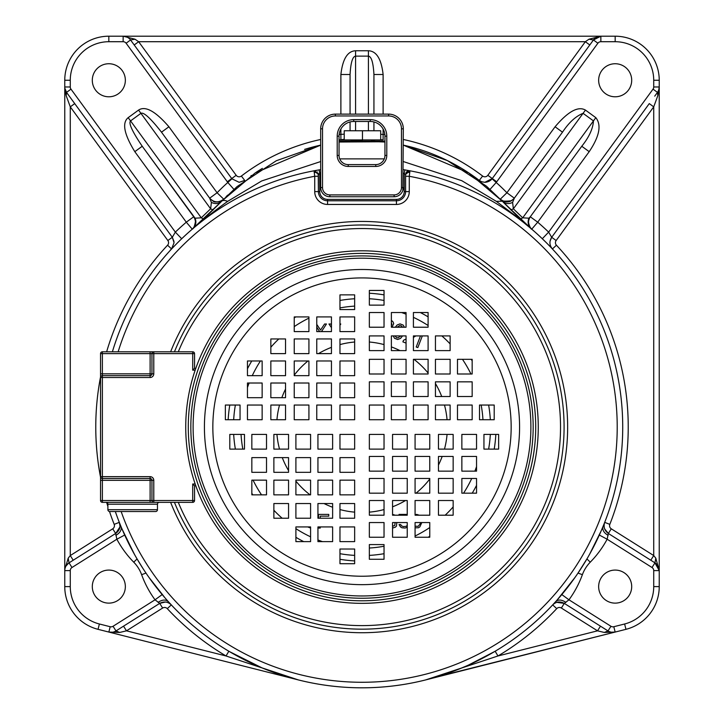 <?xml version="1.0" encoding="UTF-8"?>
<svg xmlns="http://www.w3.org/2000/svg" width="724" height="724" viewBox="0 0 724 724"><rect width="100%" height="100%" fill="white"/><g stroke="black" fill="none" stroke-linecap="round" stroke-linejoin="round"><path stroke-width="1.09" d="M64.834 88.129L66.527 92.382A9.177 9.177 0 0 1 64.762 86.971L64.762 80.264A44.064 44.064 0 0 1 108.826 36.2L600.857 36.2L593.445 39.965A9.177 9.177 0 0 1 600.857 36.2L588.992 39.214L585.345 41.711L138.655 41.711L134.202 44.96L130.555 39.965L231.725 178.547A9.177 9.177 0 0 0 231.915 178.801L239.137 182.312L244.576 180.529M481.677 181.742L484.863 182.312C487.931 182.095 490.338 180.919 492.085 178.801A9.177 9.177 0 0 0 492.275 178.547L593.436 39.965L589.798 44.96L585.345 41.711L487.831 175.298A3.674 3.674 0 0 1 482.627 176.05L479.279 180.421L481.677 181.742L484.863 182.312C487.931 182.095 490.338 180.919 492.085 178.801L496.184 182.484A14.688 14.688 0 0 0 496.727 181.796L597.888 43.214A3.674 3.674 0 0 1 600.857 41.711L615.174 41.711A38.562 38.562 0 0 1 653.727 80.264L653.727 86.971A3.674 3.674 0 0 1 653.021 89.142L548.647 232.114L542.303 238.748L546.204 242.558M64.816 87.912L66.174 95.631L70.273 106.853L167.859 240.531A3.674 3.674 0 0 1 167.57 245.21L171.597 248.966L174.068 242.694L172.303 237.282L66.527 92.382A9.177 9.177 0 0 1 64.762 86.971L64.762 570.612A9.177 9.177 0 0 1 69.052 562.847L115.659 533.47C118.645 531.262 120.075 528.674 119.94 525.705L119.306 522.357L121.017 526.592M109.514 511.524A266.233 266.233 0 0 0 114.184 524.366A3.674 3.674 0 0 1 112.718 528.819L70.273 555.561L70.273 106.853L74.717 103.604L67.893 94.256M437.034 676.768L615.156 632.061A9.177 9.177 0 0 1 608.015 630.921L564.295 603.382C560.077 601.128 556.204 601.626 552.684 604.884L555.779 601.508M615.174 570.078A16.525 16.525 0 0 1 631.699 586.603A16.525 16.525 0 0 1 615.174 603.128A16.525 16.525 0 0 1 598.648 586.603A16.525 16.525 0 0 1 615.174 570.078M602.974 526.61L604.694 522.357C603.291 526.918 604.504 530.629 608.341 533.47L654.949 562.847A9.177 9.177 0 0 1 659.238 570.612L655.808 558.186L653.727 555.561L653.727 106.853L649.283 103.604L551.697 237.282L548.647 232.114A269.907 269.907 0 0 0 537.706 222.196L531.733 229.164L516.085 216.295L496.338 201.363L461.794 180.701L403.313 161.552M320.687 161.552L261.654 180.973L227.662 201.363C217.046 208.937 205.426 218.051 192.792 228.712L203.571 219.155L220.865 202.096M384.281 158.873L339.719 158.873M181.697 238.748L175.353 232.114L70.979 89.142A3.674 3.674 0 0 1 70.273 86.971L70.273 80.264A38.562 38.562 0 0 1 108.826 41.711L123.143 41.711A3.674 3.674 0 0 1 126.112 43.214L227.816 182.484A201.969 201.969 0 0 0 217.091 192.756L168.918 126.772C155.452 111.179 145.325 105.614 138.555 110.084L128.175 117.659C121.849 122.827 124.066 134.166 134.809 151.669L186.294 222.196L192.267 229.164L192.792 228.712C195.869 225.635 196.629 222.132 195.082 218.205L201.281 217.815L210.63 208.811L211.399 202.394L209.67 198.168L161.506 132.184C150.538 118.229 143.678 111.949 140.927 113.333L130.537 120.908C128.41 123.161 132.302 131.614 142.23 146.257L195.082 218.205M172.022 248.513L173.181 247.291L172.022 248.504M134.374 554.213L121.903 528.71M142.881 568.367L137.008 558.81M165.19 598.087L149.108 577.58M168.212 601.499L171.317 604.884C167.796 601.644 163.932 601.146 159.705 603.382L115.985 630.921A9.177 9.177 0 0 1 108.844 632.061L119.713 632.45L126.474 630.83L123.532 626.169L117.333 630.079M229.562 651.654L261.735 667.745M262.423 668.035L263.029 668.288M264.124 668.732L289.627 677.555M290.758 677.881L298.17 679.863L226.033 655.971L228.847 651.229M438.011 676.469L457.233 669.781M458.31 669.356L466.564 665.917M467.025 665.709L467.595 665.456M468.582 665.021L494.782 651.455M574.901 577.571L557.299 599.807M587.119 558.602L578.177 572.829M601.201 530.81L589.635 554.204M92.301 80.264A16.525 16.525 0 0 0 108.826 96.79A16.525 16.525 0 0 0 125.352 80.264A16.525 16.525 0 0 0 108.826 63.739A16.525 16.525 0 0 0 92.301 80.264M217.091 192.756L209.67 198.168C214.042 202.711 218.711 203.037 223.671 199.145A9.177 9.177 0 0 1 212.322 200.602A9.177 9.177 0 0 0 223.671 199.145L217.091 192.756M168.918 126.772L161.506 132.184L209.67 198.168M598.648 80.264A16.525 16.525 0 0 1 615.174 63.739A16.525 16.525 0 0 1 631.699 80.264A16.525 16.525 0 0 1 615.174 96.79A16.525 16.525 0 0 1 598.648 80.264M514.683 197.679L562.494 132.184L555.082 126.772C568.041 111.469 578.159 105.903 585.444 110.084L595.825 117.659C601.671 125.035 599.463 136.365 589.191 151.669L537.706 222.196L530.294 216.784L528.918 218.205L522.719 217.815L513.37 208.811L512.601 202.394L514.33 198.168L562.494 132.184C568.955 122.456 575.815 116.175 583.073 113.333L593.463 120.908C592.965 128.691 589.074 137.144 581.77 146.257L530.294 216.784C527.561 221.282 528.04 225.408 531.733 229.164A9.177 9.177 0 0 1 530.294 216.784A9.177 9.177 0 0 0 531.733 229.164M546.43 194.675L581.77 146.257L589.191 151.669M530.647 216.295L530.294 216.784C525.534 220.684 531.588 230.395 531.706 229.146M655.808 558.186L654.949 562.847L650.795 560.222L653.727 555.561L611.282 528.819A3.674 3.674 0 0 1 609.816 524.366A266.233 266.233 0 0 0 556.43 245.21A3.674 3.674 0 0 1 556.141 240.531L551.697 237.282C549.145 241.345 549.38 245.246 552.403 248.966L550.095 246.531M549.48 245.898L548.702 245.092M547.95 244.323L547.054 243.418M658.885 89.468L659.238 86.971A9.177 9.177 0 0 1 657.473 92.382L654.731 96.147M657.908 91.74L658.605 90.319M600.857 41.711L600.857 36.2L615.174 36.2A44.064 44.064 0 0 1 659.238 80.264L659.238 86.971L653.727 86.971M611.337 632.206L615.156 632.061L625.961 629.328A44.064 44.064 0 0 0 659.238 586.603L659.238 570.612L654.949 562.847A9.177 9.177 0 0 1 659.238 570.612L659.238 86.971L657.826 95.631L657.473 92.382L653.021 89.142M609.418 631.654L611.237 632.188M615.156 632.061L425.83 679.863L497.967 655.971L597.526 630.83L604.287 632.45L615.156 632.061L613.807 626.722A3.674 3.674 0 0 1 610.947 626.269L568.964 599.807L561.562 594.386M604.287 632.45L608.015 630.93L610.947 626.269M605.391 629.274L600.467 626.169L597.526 630.83L561.362 608.042A3.674 3.674 0 0 0 556.711 608.64A266.233 266.233 0 0 1 497.967 655.971L495.153 651.229M115.333 511.533A260.721 260.721 0 0 0 622.721 427.079A260.721 260.721 0 0 1 622.721 428.219A260.721 260.721 0 0 1 115.333 511.533A260.721 260.721 0 0 0 622.721 427.079A260.721 260.721 0 0 0 409.956 170.801L409.277 176.276L409.277 191.598A12.851 12.851 0 0 1 396.426 204.449L327.574 204.449A12.851 12.851 0 0 1 314.723 191.598L314.723 176.276L314.044 170.801L319.166 169.896A260.721 260.721 0 0 1 320.687 169.642A260.721 260.721 0 0 0 112.383 351.801A260.721 260.721 0 0 1 314.044 170.801L318.397 174.412L319.773 173.516A257.056 257.056 0 0 1 320.687 173.371M514.701 215.743A260.721 260.721 0 0 1 622.721 427.079A260.721 260.721 0 0 0 409.902 170.792M409.585 170.728A260.721 260.721 0 0 0 408.933 170.611M408.408 170.52A260.721 260.721 0 0 0 407.141 170.294M406.933 170.258A260.721 260.721 0 0 0 403.313 169.642A260.721 260.721 0 0 1 404.834 169.896L409.956 170.801L405.603 174.412L405.603 191.598A9.177 9.177 0 0 1 396.426 200.783L327.574 200.783A9.177 9.177 0 0 1 318.397 191.598L318.225 173.317M227.662 201.363A18.362 6.091 -136.7 0 0 221.707 201.209C218.775 203.897 215.345 204.295 211.399 202.394M221.707 201.209L237.173 186.511L276.287 160.746L320.687 145.126A192.792 192.792 0 0 0 304.569 149.397A192.792 192.792 0 0 1 320.687 145.126L255.291 172.873L221.707 201.2L192.792 228.712L203.571 219.155L201.281 217.815L128.175 117.659M192.267 229.164A9.177 9.177 0 0 0 195.462 221.644A9.177 9.177 0 0 1 192.267 229.164C195.96 225.408 196.439 221.282 193.706 216.784L142.23 146.257L134.809 151.669M167.859 240.531L172.303 237.282L175.353 232.114A269.907 269.907 0 0 1 186.294 222.196L193.706 216.784M112.718 528.819L115.659 533.47L116.854 539.226L124.944 534.891M125.352 586.603A16.525 16.525 0 0 0 108.826 570.078A16.525 16.525 0 0 0 92.301 586.603A16.525 16.525 0 0 0 108.826 603.128A16.525 16.525 0 0 0 125.352 586.603M70.4 561.987L73.205 560.222L70.273 555.561L68.192 558.186L69.052 562.847L71.984 567.498L116.854 539.226A100.989 100.989 0 0 0 133.741 562.177A34.888 34.888 0 0 1 141.614 574.675A100.989 100.989 0 0 0 155.036 599.807L162.438 594.386M119.713 632.45L115.985 630.93L113.053 626.269L155.036 599.807L159.705 603.382L165.479 602.006M115.397 631.265L115.985 630.93A9.177 9.177 0 0 1 108.844 632.061L298.17 679.863M112.202 632.269L108.844 632.061L98.039 629.328A44.064 44.064 0 0 1 64.762 586.603L64.762 570.612L70.273 570.612A3.674 3.674 0 0 1 71.984 567.498M68.617 563.136L66.002 566.014M65.73 566.512L68.192 558.186M66.174 95.631L66.527 92.382L70.979 89.142M588.992 39.214L593.445 39.965L597.888 43.214M320.687 139.488A198.295 198.295 0 0 0 241.373 176.05A3.674 3.674 0 0 1 236.169 175.298L138.655 41.711L135.008 39.214L123.143 36.2A9.177 9.177 0 0 1 130.564 39.965L126.112 43.214M355.575 50.761C347.547 51.096 342.651 59.015 340.886 74.509L350.063 74.509L350.063 114.12L350.063 74.509C350.733 62.635 352.57 56.499 355.575 56.128L355.575 50.761L368.426 50.761L368.426 56.128L355.575 56.128L355.575 114.12M383.114 114.12L383.114 74.509C381.358 58.979 376.462 51.06 368.426 50.761M561.362 608.042L564.295 603.382L568.964 599.807A100.989 100.989 0 0 0 582.386 574.675A34.888 34.888 0 0 1 590.259 562.177A100.989 100.989 0 0 0 607.146 539.226L608.341 533.47L604.612 528.864M556.141 240.531L653.727 106.853L657.826 95.631M654.949 562.847L652.016 567.498L607.146 539.226L599.056 534.891M73.205 560.222L70.192 562.123M350.063 121.931L350.063 130.754L350.063 121.931M344.226 134.175L339.149 134.429M383.114 74.509L373.937 74.509C373.267 62.617 371.43 56.49 368.426 56.128L368.426 114.12M373.937 130.754L373.937 121.931L373.937 130.754M373.937 114.12L373.937 74.509L373.937 114.12M380.697 139.614L383.114 139.94L383.114 134.429L380.697 134.302M344.226 139.307A9.177 9.177 0 0 1 340.886 139.94L344.226 139.307L339.049 139.94L383.114 139.94M362.462 130.754L344.226 130.754L344.226 139.94L380.697 139.94L380.697 130.754L362.462 130.754L362.462 139.94M500.755 199.589L500.42 199.236C500.393 201.091 504.058 201.589 511.425 200.747M512.601 202.394C508.655 204.295 505.225 203.897 502.293 201.209L486.374 186.131L447.432 160.61L403.313 145.126A192.792 192.792 0 0 1 479.279 180.421L479.288 180.43A192.792 192.792 0 0 0 403.313 145.126L468.718 172.882L502.293 201.2L496.338 201.363M479.569 180.647L480.682 181.507L479.569 180.647M490.076 189.335L496.184 182.484A201.969 201.969 0 0 1 506.909 192.756L555.082 126.772M382.562 141.75L339.049 142.022L362.335 140.646M222.693 200.168L223.635 199.191M528.918 218.205C527.371 222.132 528.131 225.635 531.208 228.712L502.293 201.2M595.825 117.659L522.719 217.815L520.429 219.155L531.208 228.712L520.429 219.155L503.361 202.331M585.444 110.084L513.37 208.811L510.827 209.96M514.33 198.168C509.958 202.711 505.289 203.037 500.329 199.145L506.909 192.756L514.33 198.168M511.787 200.53A9.177 9.177 0 0 1 500.329 199.145A9.177 9.177 0 0 0 511.787 200.53M339.049 141.126L384.951 141.126M213.173 209.96L210.63 208.811L138.555 110.084M231.915 178.801L227.816 182.484L233.915 189.353M227.698 195.118A192.792 192.792 0 0 0 226.123 196.675A192.792 192.792 0 0 1 227.698 195.118M129.153 38.435L127.46 37.277M127.433 37.259L123.143 36.2A9.177 9.177 0 0 1 130.564 39.965L135.008 39.214M262.405 168.366A192.792 192.792 0 0 0 255.943 172.439A192.792 192.792 0 0 1 262.405 168.366M251.509 175.452A192.792 192.792 0 0 0 250.911 175.869A192.792 192.792 0 0 1 251.509 175.452M369.349 512.139A85.378 85.378 0 0 0 384.037 509.56M392.553 506.8A85.378 85.378 0 0 0 405.54 500.519M416.038 493.171A85.378 85.378 0 0 0 429.766 479.007M438.463 465.052A85.378 85.378 0 0 0 442.165 456.455M444.482 449.106A85.378 85.378 0 0 0 447.061 434.418M447.061 419.73A85.378 85.378 0 0 0 444.482 405.042M441.721 396.526A85.378 85.378 0 0 0 435.441 383.539M428.101 373.032A85.378 85.378 0 0 0 413.938 359.312M399.983 350.615A85.378 85.378 0 0 0 391.376 346.914M384.037 344.588A85.378 85.378 0 0 0 369.349 342.018M354.651 342.018A85.378 85.378 0 0 0 339.963 344.588M331.447 347.348A85.378 85.378 0 0 0 318.46 353.629M307.962 360.977A85.378 85.378 0 0 0 294.234 375.141M285.537 389.096A85.378 85.378 0 0 0 281.835 397.702M279.518 405.042A85.378 85.378 0 0 0 276.939 419.73M276.939 434.418A85.378 85.378 0 0 0 279.518 449.106M282.279 457.631A85.378 85.378 0 0 0 288.559 470.609M295.899 481.116A85.378 85.378 0 0 0 310.062 494.845M324.017 503.542A85.378 85.378 0 0 0 332.624 507.243M339.963 509.56A85.378 85.378 0 0 0 354.651 512.139M241.038 434.418A121.18 121.18 0 0 0 242.839 449.106M253.056 480.148A121.18 121.18 0 0 0 261.536 494.845M273.871 510.248A121.18 121.18 0 0 0 282.152 518.23M295.899 528.647A121.18 121.18 0 0 0 310.587 536.81M317.936 539.959A121.18 121.18 0 0 0 322.442 541.624M369.349 548.032A121.18 121.18 0 0 0 384.037 546.24M415.078 536.013A121.18 121.18 0 0 0 429.766 527.543M445.169 515.207A121.18 121.18 0 0 0 453.152 506.927M463.568 493.171A121.18 121.18 0 0 0 471.731 478.483M474.89 471.143A121.18 121.18 0 0 0 476.546 466.636M247.454 387.521A121.18 121.18 0 0 1 249.11 383.014M252.269 375.666A121.18 121.18 0 0 1 260.432 360.977M270.848 347.23A121.18 121.18 0 0 1 278.831 338.941M294.234 326.614A121.18 121.18 0 0 1 308.922 318.135M339.963 307.917A121.18 121.18 0 0 1 354.651 306.116M401.558 312.533A121.18 121.18 0 0 1 406.064 314.189M413.413 317.338A121.18 121.18 0 0 1 428.101 325.51M441.848 335.918A121.18 121.18 0 0 1 450.129 343.9M462.464 359.312A121.18 121.18 0 0 1 470.944 374M481.161 405.042A121.18 121.18 0 0 1 482.962 419.73M233.68 419.73A128.528 128.528 0 0 1 235.372 405.042M247.454 368.778A128.528 128.528 0 0 1 251.771 360.977M294.234 317.863A128.528 128.528 0 0 1 295.799 316.913M339.963 300.451A128.528 128.528 0 0 1 354.651 298.759M369.349 298.759A128.528 128.528 0 0 1 384.037 300.451M420.3 312.533A128.528 128.528 0 0 1 428.101 316.85M471.206 359.312A128.528 128.528 0 0 1 472.166 360.878M488.628 405.042A128.528 128.528 0 0 1 490.32 419.73M233.68 434.418A128.528 128.528 0 0 0 235.372 449.106M251.834 493.279A128.528 128.528 0 0 0 252.794 494.845M295.899 537.299A128.528 128.528 0 0 0 303.7 541.624M339.963 553.697A128.528 128.528 0 0 0 354.651 555.389M369.349 555.389A128.528 128.528 0 0 0 384.037 553.697M428.201 537.244A128.528 128.528 0 0 0 429.766 536.285M472.229 493.171A128.528 128.528 0 0 0 476.546 485.37M488.628 449.106A128.528 128.528 0 0 0 490.32 434.418M228.169 419.73A134.03 134.03 0 0 1 229.789 405.042M369.349 293.247A134.03 134.03 0 0 1 384.037 294.867M339.963 559.29A134.03 134.03 0 0 0 354.651 560.91M494.211 449.106A134.03 134.03 0 0 0 495.831 434.418M327.574 204.449L327.574 200.783A9.177 9.177 0 0 1 318.397 191.598L318.397 174.366L314.044 170.801L315.908 170.936M403.313 169.642A260.721 260.721 0 0 1 404.834 169.896L404.227 173.516L405.603 174.412L405.603 191.598L409.277 191.598M402.861 190.394L403.313 128.809A14.688 14.688 0 0 0 388.616 114.12L335.375 114.12A14.688 14.688 0 0 0 320.687 128.809L320.687 187.561A9.177 9.177 0 0 0 329.863 196.747L394.127 196.747A9.177 9.177 0 0 0 403.313 187.561A9.177 9.177 0 0 1 394.127 196.747L394.127 194.91A7.349 7.349 0 0 0 401.476 187.561L403.313 187.561M401.476 187.561L401.476 128.809A12.851 12.851 0 0 0 388.616 115.958L335.375 115.958A12.851 12.851 0 0 0 322.524 128.809L322.524 187.561L320.687 187.561L320.714 188.276M384.951 136.157A14.688 14.688 0 0 0 370.263 121.469A14.688 14.688 0 0 1 384.951 136.157L384.951 155.434A9.177 9.177 0 0 1 375.765 164.61L348.226 164.61A9.177 9.177 0 0 1 339.049 155.434A9.177 9.177 0 0 0 348.226 164.61A9.177 9.177 0 0 1 339.049 155.434L339.049 136.157A14.688 14.688 0 0 1 353.737 121.469A14.688 14.688 0 0 0 339.049 136.157A14.688 14.688 0 0 1 353.737 121.469L370.263 121.469A14.688 14.688 0 0 1 384.951 136.157L386.788 136.157L386.788 155.434A11.014 11.014 0 0 1 375.765 166.448L348.226 166.448A11.014 11.014 0 0 1 337.212 155.434L337.212 136.157A16.525 16.525 0 0 1 353.737 119.632L370.263 119.632A16.525 16.525 0 0 1 386.788 136.157M320.687 169.642A260.721 260.721 0 0 0 319.166 169.896L319.773 173.516L319.773 191.598L314.723 191.598M315.284 170.783L315.8 170.9L315.284 170.783M404.834 169.896L409.956 170.801L407.766 171.063L409.956 170.801L405.603 174.412M407.386 171.262L406.626 171.869L407.386 171.262M406.092 172.593L405.865 173.054L406.092 172.593M307.736 526.927L310.587 528.058M320.225 518.23L320.225 516.149L328.768 516.149L328.768 514.402L318.524 514.402L318.524 518.23M318.524 526.927L318.524 528.058L320.225 528.058L320.225 526.927M395.078 522.556L394.788 525.443L392.553 526.321M395.241 515.207L392.553 514.402M392.553 528.058L395.358 527.19L396.499 526.022L396.788 522.556M407.241 525.416L406.173 526.321L403.331 526.61L401.34 525.733L400.77 524.574L399.06 524.574L400.481 526.9L401.911 527.769L405.042 528.058L407.241 527.289M407.241 514.402L399.06 514.402L399.06 515.207M415.078 527.787L418.418 527.769L419.839 526.9L421.83 522.556M419.259 515.207L416.707 514.402L415.078 514.674M420.354 522.556L420.119 523.995L418.128 526.321L415.078 526.176M321.483 331.601L326.461 323.999L324.596 323.999L320.542 330.044L316.759 324.388M316.759 327.121L319.61 331.601M331.447 324.931L330.823 323.999L328.949 323.999L331.447 327.664M339.963 325.194L340.787 323.999L339.963 323.999M391.376 322.696L391.865 324.415L391.376 325.302M392.01 327.221L393.693 323.646L393.114 321.954L391.376 320.325M393.232 335.918L394.489 338.271L397.684 339.502L400.553 338.398L402.544 335.918M404.399 327.221L403.223 325.112L400.028 323.881L397.15 324.976L395.313 327.221M397.069 327.221L399.675 325.583L401.132 325.773L402.698 327.221M400.906 335.918L398.037 337.8L396.58 337.601L394.87 335.918M406.064 339.031L403.512 340.271L402.897 341.873L406.064 343.086M413.413 337.384L415.838 335.918M420.481 335.918L416.219 346.995L417.82 347.611L422.318 335.918M533.163 427.079A171.163 171.163 0 0 0 362 255.916A171.163 171.163 0 0 0 190.837 427.079A171.163 171.163 0 0 0 362 598.241A171.163 171.163 0 0 0 533.163 427.079M538.267 427.079A176.267 176.267 0 0 1 362 603.336A176.267 176.267 0 0 1 185.733 427.079A176.267 176.267 0 0 1 362 250.812A176.267 176.267 0 0 1 538.267 427.079A176.267 176.267 0 0 1 362 603.336A176.267 176.267 0 0 1 185.733 427.079M339.963 294.876L339.963 309.564L354.651 309.564L354.651 294.876L339.963 294.876M308.922 316.913L294.234 316.913L294.234 331.601L308.922 331.601L308.922 316.913M331.447 316.913L316.759 316.913L316.759 331.601L331.447 331.601L331.447 316.913M354.651 316.913L339.963 316.913L339.963 331.601L354.651 331.601L354.651 316.913M270.848 338.941L270.848 353.629L285.537 353.629L285.537 338.941L270.848 338.941M294.234 338.941L294.234 353.629L308.922 353.629L308.922 338.941L294.234 338.941M316.759 338.941L316.759 353.629L331.447 353.629L331.447 338.941L316.759 338.941M339.963 338.941L339.963 353.629L354.651 353.629L354.651 338.941L339.963 338.941M262.142 360.977L247.454 360.977L247.454 375.666L262.142 375.666L262.142 360.977M285.537 360.977L270.848 360.977L270.848 375.666L285.537 375.666L285.537 360.977M308.922 360.977L294.234 360.977L294.234 375.666L308.922 375.666L308.922 360.977M331.447 360.977L316.759 360.977L316.759 375.666L331.447 375.666L331.447 360.977M354.651 360.977L339.963 360.977L339.963 375.666L354.651 375.666L354.651 360.977M247.454 383.014L247.454 397.702L262.142 397.702L262.142 383.014L247.454 383.014M270.848 383.014L270.848 397.702L285.537 397.702L285.537 383.014L270.848 383.014M294.234 383.014L294.234 397.702L308.922 397.702L308.922 383.014L294.234 383.014M316.759 383.014L316.759 397.702L331.447 397.702L331.447 383.014L316.759 383.014M339.963 383.014L339.963 397.702L354.651 397.702L354.651 383.014L339.963 383.014M240.051 405.042L225.363 405.042L225.363 419.73L240.051 419.73L240.051 405.042M262.142 405.042L247.454 405.042L247.454 419.73L262.142 419.73L262.142 405.042M285.537 405.042L270.848 405.042L270.848 419.73L285.537 419.73L285.537 405.042M308.922 405.042L294.234 405.042L294.234 419.73L308.922 419.73L308.922 405.042M331.447 405.042L316.759 405.042L316.759 419.73L331.447 419.73L331.447 405.042M354.651 405.042L339.963 405.042L339.963 419.73L354.651 419.73L354.651 405.042M229.798 449.106L244.495 449.106L244.495 434.418L229.798 434.418L229.798 449.106M251.834 480.148L251.834 494.845L266.522 494.845L266.522 480.148L251.834 480.148M251.834 457.631L251.834 472.32L266.522 472.32L266.522 457.631L251.834 457.631M251.834 434.418L251.834 449.106L266.522 449.106L266.522 434.418L251.834 434.418M273.871 518.23L288.559 518.23L288.559 503.542L273.871 503.542L273.871 518.23M273.871 494.845L288.559 494.845L288.559 480.148L273.871 480.148L273.871 494.845M273.871 472.32L288.559 472.32L288.559 457.631L273.871 457.631L273.871 472.32M273.871 449.106L288.559 449.106L288.559 434.418L273.871 434.418L273.871 449.106M295.899 526.927L295.899 541.624L310.587 541.624L310.587 526.927L295.899 526.927M295.899 503.542L295.899 518.23L310.587 518.23L310.587 503.542L295.899 503.542M295.899 480.148L295.899 494.845L310.587 494.845L310.587 480.148L295.899 480.148M295.899 457.631L295.899 472.32L310.587 472.32L310.587 457.631L295.899 457.631M295.899 434.418L295.899 449.106L310.587 449.106L310.587 434.418L295.899 434.418M317.936 541.624L332.624 541.624L332.624 526.927L317.936 526.927L317.936 541.624M317.936 518.23L332.624 518.23L332.624 503.542L317.936 503.542L317.936 518.23M317.936 494.845L332.624 494.845L332.624 480.148L317.936 480.148L317.936 494.845M317.936 472.32L332.624 472.32L332.624 457.631L317.936 457.631L317.936 472.32M317.936 449.106L332.624 449.106L332.624 434.418L317.936 434.418L317.936 449.106M339.963 549.018L339.963 563.706L354.651 563.706L354.651 549.018L339.963 549.018M339.963 526.927L339.963 541.624L354.651 541.624L354.651 526.927L339.963 526.927M339.963 503.542L339.963 518.23L354.651 518.23L354.651 503.542L339.963 503.542M339.963 480.148L339.963 494.845L354.651 494.845L354.651 480.148L339.963 480.148M339.963 457.631L339.963 472.32L354.651 472.32L354.651 457.631L339.963 457.631M339.963 434.418L339.963 449.106L354.651 449.106L354.651 434.418L339.963 434.418M384.037 559.272L384.037 544.584L369.349 544.584L369.349 559.272L384.037 559.272M415.078 537.244L429.766 537.244L429.766 522.556L415.078 522.556L415.078 537.244M392.553 537.244L407.241 537.244L407.241 522.556L392.553 522.556L392.553 537.244M369.349 537.244L384.037 537.244L384.037 522.556L369.349 522.556L369.349 537.244M453.152 515.207L453.152 500.519L438.463 500.519L438.463 515.207L453.152 515.207M429.766 515.207L429.766 500.519L415.078 500.519L415.078 515.207L429.766 515.207M407.241 515.207L407.241 500.519L392.553 500.519L392.553 515.207L407.241 515.207M384.037 515.207L384.037 500.519L369.349 500.519L369.349 515.207L384.037 515.207M461.858 493.171L476.546 493.171L476.546 478.483L461.858 478.483L461.858 493.171M438.463 493.171L453.152 493.171L453.152 478.483L438.463 478.483L438.463 493.171M415.078 493.171L429.766 493.171L429.766 478.483L415.078 478.483L415.078 493.171M392.553 493.171L407.241 493.171L407.241 478.483L392.553 478.483L392.553 493.171M369.349 493.171L384.037 493.171L384.037 478.483L369.349 478.483L369.349 493.171M476.546 471.143L476.546 456.455L461.858 456.455L461.858 471.143L476.546 471.143M453.152 471.143L453.152 456.455L438.463 456.455L438.463 471.143L453.152 471.143M429.766 471.143L429.766 456.455L415.078 456.455L415.078 471.143L429.766 471.143M407.241 471.143L407.241 456.455L392.553 456.455L392.553 471.143L407.241 471.143M384.037 471.143L384.037 456.455L369.349 456.455L369.349 471.143L384.037 471.143M483.949 449.106L498.637 449.106L498.637 434.418L483.949 434.418L483.949 449.106M461.858 449.106L476.546 449.106L476.546 434.418L461.858 434.418L461.858 449.106M438.463 449.106L453.152 449.106L453.152 434.418L438.463 434.418L438.463 449.106M415.078 449.106L429.766 449.106L429.766 434.418L415.078 434.418L415.078 449.106M392.553 449.106L407.241 449.106L407.241 434.418L392.553 434.418L392.553 449.106M369.349 449.106L384.037 449.106L384.037 434.418L369.349 434.418L369.349 449.106M494.202 405.042L479.505 405.042L479.505 419.73L494.202 419.73L494.202 405.042M472.166 374L472.166 359.312L457.478 359.312L457.478 374L472.166 374M472.166 396.526L472.166 381.838L457.478 381.838L457.478 396.526L472.166 396.526M472.166 419.73L472.166 405.042L457.478 405.042L457.478 419.73L472.166 419.73M450.129 335.918L435.441 335.918L435.441 350.615L450.129 350.615L450.129 335.918M450.129 359.312L435.441 359.312L435.441 374L450.129 374L450.129 359.312M450.129 381.838L435.441 381.838L435.441 396.526L450.129 396.526L450.129 381.838M450.129 405.042L435.441 405.042L435.441 419.73L450.129 419.73L450.129 405.042M428.101 327.221L428.101 312.533L413.413 312.533L413.413 327.221L428.101 327.221M428.101 350.615L428.101 335.918L413.413 335.918L413.413 350.615L428.101 350.615M428.101 374L428.101 359.312L413.413 359.312L413.413 374L428.101 374M428.101 396.526L428.101 381.838L413.413 381.838L413.413 396.526L428.101 396.526M428.101 419.73L428.101 405.042L413.413 405.042L413.413 419.73L428.101 419.73M406.064 312.533L391.376 312.533L391.376 327.221L406.064 327.221L406.064 312.533M406.064 335.918L391.376 335.918L391.376 350.615L406.064 350.615L406.064 335.918M406.064 359.312L391.376 359.312L391.376 374L406.064 374L406.064 359.312M406.064 381.838L391.376 381.838L391.376 396.526L406.064 396.526L406.064 381.838M406.064 405.042L391.376 405.042L391.376 419.73L406.064 419.73L406.064 405.042M384.037 305.13L384.037 290.442L369.349 290.442L369.349 305.13L384.037 305.13M384.037 327.221L384.037 312.533L369.349 312.533L369.349 327.221L384.037 327.221M384.037 350.615L384.037 335.918L369.349 335.918L369.349 350.615L384.037 350.615M384.037 374L384.037 359.312L369.349 359.312L369.349 374L384.037 374M384.037 396.526L384.037 381.838L369.349 381.838L369.349 396.526L384.037 396.526M384.037 419.73L384.037 405.042L369.349 405.042L369.349 419.73L384.037 419.73M107.885 509.696L157.461 509.696A1.837 1.837 0 0 1 155.624 511.533L109.722 511.533A1.837 1.837 0 0 1 107.885 509.696L107.885 504.194A1.837 1.837 0 0 0 106.048 502.356M157.461 509.696L157.461 504.194A1.837 1.837 0 0 1 159.298 502.356M194.548 368.326L192.711 370.154L192.711 353.629L194.548 353.629L194.548 368.326L195.815 368.326M195.815 485.831L194.548 485.831L194.548 500.519L192.711 500.519L192.711 483.994L195.181 483.994M151.95 353.629A1.837 1.837 0 0 1 153.787 351.801A1.837 1.837 0 0 0 151.95 353.629L153.787 353.629L153.787 351.801L192.711 351.801L192.711 353.629L153.787 353.629L153.787 373.828A3.674 3.674 0 0 1 150.112 377.503L102.374 377.503L102.374 476.654L100.546 476.654L100.546 480.32L102.374 480.32L102.374 500.519L150.112 500.519L150.112 480.32L102.374 480.32L102.374 478.483A1.837 1.837 0 0 1 100.546 476.654L100.546 353.629A1.837 1.837 0 0 1 102.374 351.801L153.787 351.801L150.112 351.801L150.112 353.629L102.374 353.629L102.374 373.828L150.112 373.828L150.112 353.629L151.95 353.629L151.95 373.828A1.837 1.837 0 0 1 150.112 375.666L150.112 373.828L151.95 373.828A1.837 1.837 0 0 1 150.112 375.666L102.374 375.666A1.837 1.837 0 0 0 100.546 377.503A1.837 1.837 0 0 1 102.374 375.666L102.374 373.828L100.546 373.828M150.112 502.356L153.787 502.356L153.787 500.519L151.95 500.519L151.95 480.32L153.787 480.32L153.787 500.519L192.711 500.519L192.711 502.356A1.837 1.837 0 0 0 194.548 500.519A1.837 1.837 0 0 1 192.711 502.356L153.787 502.356A1.837 1.837 0 0 1 151.95 500.519L150.112 500.519L150.112 502.356L102.374 502.356A1.837 1.837 0 0 1 100.546 500.519L100.546 480.32M150.112 478.483L102.374 478.483L102.374 476.654L150.112 476.654L150.112 478.483A1.837 1.837 0 0 1 151.95 480.32L150.112 480.32L150.112 478.483M194.548 353.629A1.837 1.837 0 0 0 192.711 351.801A1.837 1.837 0 0 1 194.548 353.629M194.548 485.831L192.711 483.994M403.313 173.362A257.056 257.056 0 0 1 404.227 173.516L404.227 191.598L405.603 191.598M236.169 175.298L227.273 181.796M209.299 215.743A260.721 260.721 0 0 0 112.383 351.801M659.238 570.612L653.727 570.612L653.727 586.603A38.562 38.562 0 0 1 624.613 623.988L613.807 626.722M659.238 586.603L653.727 586.603M625.961 629.328L624.613 623.988M409.73 172.629A258.884 258.884 0 0 0 406.481 172.041M317.519 172.041A258.884 258.884 0 0 0 314.27 172.629M114.184 524.366L119.306 522.357M167.57 245.21A266.233 266.233 0 0 0 106.636 351.801M100.546 376.887A266.233 266.233 0 0 0 100.546 477.27M106.663 502.465A266.233 266.233 0 0 0 107.885 506.483M115.867 535.344C120.184 532.801 121.885 529.841 120.962 526.466M133.741 562.177L137.062 558.919M113.053 626.269A3.674 3.674 0 0 1 110.193 626.722L99.387 623.988A38.562 38.562 0 0 1 70.273 586.603L70.273 570.612M141.614 574.675L145.995 573.082M158.103 602.377C162.185 599.59 165.588 599.336 168.312 601.617M167.289 608.64A266.233 266.233 0 0 0 226.033 655.971L126.474 630.83L162.638 608.042A3.674 3.674 0 0 1 167.289 608.64L171.317 604.884M162.638 608.042L159.705 603.382M108.844 632.061L110.193 626.722M98.039 629.328L99.387 623.988M64.762 586.603L70.273 586.603M64.762 86.971L70.273 86.971M64.762 80.264L70.273 80.264M108.826 36.2L108.826 41.711M615.174 36.2L615.174 41.711M659.238 80.264L653.727 80.264M384.842 134.429L383.114 134.429L383.114 129.053M482.627 176.05A198.295 198.295 0 0 0 403.313 139.488M340.886 74.509L340.886 114.12M340.886 129.035L340.886 139.94M556.43 245.21L552.403 248.966M609.816 524.366L604.694 522.357M611.282 528.819L608.341 533.47M608.133 535.344C603.852 532.873 602.16 529.914 603.038 526.466M652.016 567.498A3.674 3.674 0 0 1 653.727 570.612M590.259 562.177L586.938 558.919M582.386 574.675L578.005 573.082M565.896 602.377C561.734 599.581 558.331 599.327 555.688 601.617M556.711 608.64L552.684 604.884M355.575 130.754L355.575 121.469M368.426 121.469L368.426 130.754M487.831 175.298L496.727 181.796M123.143 36.2L123.143 41.711M241.373 176.05L244.721 180.421L243.988 180.928M318.397 176.276L314.723 176.276A255.219 255.219 0 0 0 118.139 351.801M121.161 511.533A255.219 255.219 0 0 0 617.21 428.192A255.219 255.219 0 0 0 409.277 176.276L405.603 176.276M178.294 502.356A198.53 198.53 0 0 0 560.53 427.079A198.53 198.53 0 0 0 178.294 351.801M174.457 502.356A202.087 202.087 0 0 0 564.087 427.079A202.087 202.087 0 0 0 174.457 351.801M170.629 351.801A205.643 205.643 0 0 1 567.643 427.079A205.643 205.643 0 0 1 170.629 502.356M396.426 204.449L396.426 199.399A7.801 7.801 0 0 0 404.227 191.598M396.426 199.399L327.574 199.399L327.574 200.783A9.177 9.177 0 0 1 318.397 191.598M327.574 199.399A7.801 7.801 0 0 1 319.773 191.598M388.616 115.958L388.616 114.12A14.688 14.688 0 0 1 403.313 128.809L401.476 128.809L401.476 173.072M322.524 187.561A7.349 7.349 0 0 0 329.863 194.91L394.127 194.91M329.863 194.91L329.863 196.747M322.524 173.072L322.524 128.809L320.687 128.809M386.788 155.434L384.951 155.434A9.177 9.177 0 0 1 375.765 164.61L375.765 166.448M348.226 166.448L348.226 164.61M337.212 155.434L339.049 155.434M337.212 136.157L339.049 136.157M353.737 119.632L353.737 121.469M370.263 119.632L370.263 121.469M335.375 115.958L335.375 114.12M204.421 427.079A157.579 157.579 0 0 0 362 584.657A157.579 157.579 0 0 0 519.579 427.079A157.579 157.579 0 0 0 362 269.491A157.579 157.579 0 0 0 204.421 427.079M212.838 427.079A149.162 149.162 0 0 0 362 576.232A149.162 149.162 0 0 0 511.162 427.079A149.162 149.162 0 0 0 362 277.916A149.162 149.162 0 0 0 212.838 427.079M530.891 427.079A168.891 168.891 0 0 0 362 258.187A168.891 168.891 0 0 0 193.109 427.079A168.891 168.891 0 0 0 362 595.97A168.891 168.891 0 0 0 530.891 427.079M188.285 427.079A173.715 173.715 0 0 1 362 253.364A173.715 173.715 0 0 1 535.715 427.079A173.715 173.715 0 0 1 362 600.793A173.715 173.715 0 0 1 188.285 427.079M157.461 504.194L107.885 504.194M195.181 370.154L192.711 370.154M153.787 480.32A3.674 3.674 0 0 0 150.112 476.654M102.374 351.801A1.837 1.837 0 0 0 100.546 353.629L102.374 353.629L102.374 351.801M153.787 373.828L151.95 373.828A1.837 1.837 0 0 1 150.112 375.666L150.112 377.503M100.546 377.503L102.374 377.503L102.374 375.666M102.374 502.356L102.374 500.519L100.546 500.519A1.837 1.837 0 0 0 102.374 502.356M551.697 237.282L550.05 241.192M608.015 630.93L608.703 631.319L608.015 630.93M434.427 677.537L443.622 674.696M457.704 669.6L462.473 667.664M470.057 664.351L478.754 660.197M489.134 654.704L494.999 651.329M195.453 221.607C194.611 226.277 193.561 228.784 192.312 229.128L192.792 228.712M172.303 237.282L173.986 241.49M170.303 250.115L171.561 249.002M115.659 533.47L119.831 527.153M134.601 554.611L123.062 531.398M142.646 568.005L140.067 563.906M139.804 563.48L137.008 558.819M589.798 44.96L592.25 41.594M564.295 603.382L556.792 602.341M575.191 577.173L559.227 597.599M586.983 558.828L584.168 563.525M583.987 563.824L581.426 567.888M581.11 568.376L578.096 572.946M589.399 554.611L590.893 551.923M67.051 93.106L69.223 96.084M71.694 99.46L74.726 103.604M384.951 142.022L353.982 140.818L339.049 142.022M484.863 182.312L492.275 178.547M371.303 140.872L375.53 141.126M380.037 141.497L382.915 141.786M223.571 199.254C223.046 200.557 214.928 203.625 212.983 200.964M131.723 41.567L134.202 44.96M244.721 180.421L239.137 182.312M148.809 577.173L150.601 579.671M319.166 169.896L314.053 170.801M409.956 170.801L409.06 170.746"/></g></svg>
